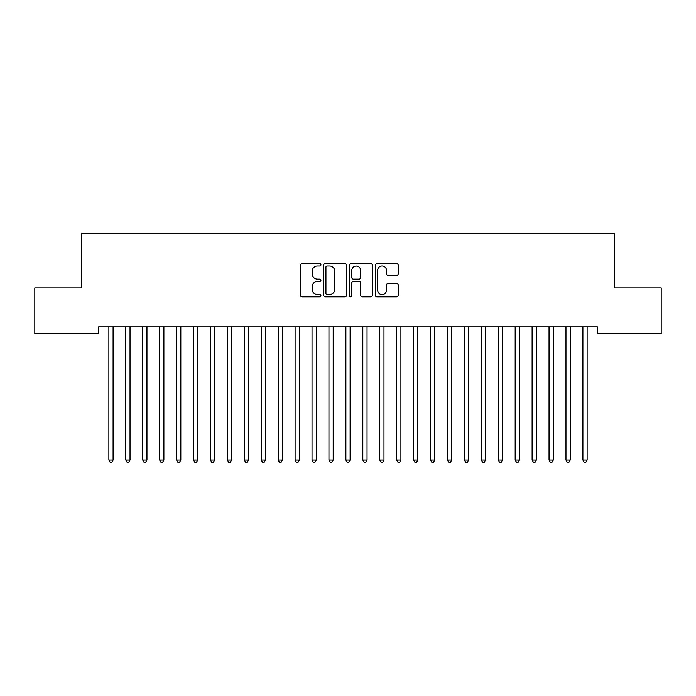 <?xml version="1.0" encoding="UTF-8"?>
<svg xmlns="http://www.w3.org/2000/svg" width="696" height="696" viewBox="0 0 696 696"><rect width="100%" height="100%" fill="white"/><g stroke="black" fill="none" stroke-linecap="round" stroke-linejoin="round"><path stroke-width="1.04" d="M320.917 264.811A1.166 1.166 0 0 0 319.751 263.645L302.09 263.645A1.662 1.662 0 0 0 300.428 265.306L300.428 295.217A1.662 1.662 0 0 0 302.09 296.879L319.751 296.879A1.166 1.166 0 0 0 320.917 295.722A1.166 1.166 0 0 0 319.751 294.556L317.463 294.556A5.316 5.316 0 0 1 312.147 289.24L312.147 286.743A5.316 5.316 0 0 1 317.463 281.428L319.751 281.428A1.166 1.166 0 0 0 320.917 280.262A1.166 1.166 0 0 0 319.751 279.105L317.463 279.105A5.316 5.316 0 0 1 312.147 273.78L312.147 271.292A5.316 5.316 0 0 1 317.463 265.976L319.751 265.976A1.166 1.166 0 0 0 320.917 264.811M396.563 275.364A1.662 1.662 0 0 0 398.225 273.702L398.225 265.306A1.662 1.662 0 0 0 396.563 263.645L376.954 263.645A1.662 1.662 0 0 0 375.292 265.306L375.292 295.217A1.662 1.662 0 0 0 376.954 296.879L396.563 296.879A1.662 1.662 0 0 0 398.225 295.217L398.225 285.082A1.662 1.662 0 0 0 396.563 283.42L388.177 283.42A1.662 1.662 0 0 0 386.515 285.082L386.515 290.11A4.446 4.446 0 0 1 382.069 294.556A4.446 4.446 0 0 1 377.624 290.11L377.624 270.422A4.446 4.446 0 0 1 382.069 265.976A4.446 4.446 0 0 1 386.515 270.422L386.515 273.702A1.662 1.662 0 0 0 388.177 275.364L396.563 275.364M597.377 326.824L98.623 326.824L98.623 333.593L34.8 333.593L34.8 287.883L81.693 287.883L81.693 233.708L614.307 233.708L614.307 287.883L661.2 287.883L661.2 333.593L597.377 333.593L597.377 326.824M346.547 265.306A1.662 1.662 0 0 0 344.885 263.645L325.276 263.645A1.662 1.662 0 0 0 323.614 265.306L323.614 295.217A1.662 1.662 0 0 0 325.276 296.879L344.885 296.879A1.662 1.662 0 0 0 346.547 295.217L346.547 265.306M351.115 263.645L370.724 263.645A1.662 1.662 0 0 1 372.386 265.306L372.386 295.217A1.662 1.662 0 0 1 370.724 296.879L362.329 296.879A1.662 1.662 0 0 1 360.667 295.217L360.667 283.089A1.662 1.662 0 0 0 359.005 281.428L353.446 281.428A1.662 1.662 0 0 0 351.785 283.089L351.785 295.722A1.166 1.166 0 0 1 350.619 296.879A1.166 1.166 0 0 1 349.453 295.722L349.453 265.306A1.662 1.662 0 0 1 351.115 263.645M327.103 265.976A1.166 1.166 0 0 0 325.937 267.134L325.937 293.39A1.166 1.166 0 0 0 327.103 294.556L329.512 294.556A5.316 5.316 0 0 0 334.828 289.24L334.828 271.292A5.316 5.316 0 0 0 329.512 265.976L327.103 265.976M360.667 270.5A4.446 4.446 0 0 0 356.221 266.055A4.446 4.446 0 0 0 351.785 270.5L351.785 277.443A1.662 1.662 0 0 0 353.446 279.105L359.005 279.105A1.662 1.662 0 0 0 360.667 277.443L360.667 270.5M108.741 327.068A1.696 1.696 0 0 1 108.872 327.703A1.696 1.696 0 0 0 108.741 327.068L108.646 326.824M113.326 326.824L113.222 327.068A1.696 1.696 0 0 0 113.1 327.703L113.1 460.091L108.872 460.091L108.872 327.703M113.1 460.091L111.83 462.292L110.133 462.292L108.872 460.091M130.03 327.703A1.696 1.696 0 0 1 130.152 327.068A1.696 1.696 0 0 0 130.03 327.703L130.03 460.091L125.793 460.091L125.793 327.703A1.696 1.696 0 0 0 125.671 327.068A1.696 1.696 0 0 1 125.793 327.703M146.96 327.703A1.696 1.696 0 0 1 147.082 327.068A1.696 1.696 0 0 0 146.96 327.703L146.96 460.091L142.724 460.091L142.724 327.703A1.696 1.696 0 0 0 142.602 327.068A1.696 1.696 0 0 1 142.724 327.703M130.03 460.091L128.76 462.292L127.064 462.292L125.793 460.091M146.96 460.091L145.69 462.292L143.994 462.292L142.724 460.091M159.532 327.068A1.696 1.696 0 0 1 159.654 327.703A1.696 1.696 0 0 0 159.532 327.068L159.436 326.824M176.462 327.068A1.696 1.696 0 0 1 176.584 327.703A1.696 1.696 0 0 0 176.462 327.068L176.366 326.824M164.108 326.824L164.012 327.068A1.696 1.696 0 0 0 163.891 327.703L163.891 460.091L159.654 460.091L159.654 327.703M163.891 460.091L162.62 462.292L160.924 462.292L159.654 460.091M181.038 326.824L180.943 327.068A1.696 1.696 0 0 0 180.821 327.703L180.821 460.091L176.584 460.091L176.584 327.703M180.821 460.091L179.551 462.292L177.854 462.292L176.584 460.091M193.392 327.068A1.696 1.696 0 0 1 193.514 327.703A1.696 1.696 0 0 0 193.392 327.068L193.297 326.824M197.969 326.824L197.873 327.068A1.696 1.696 0 0 0 197.751 327.703L197.751 460.091L193.514 460.091L193.514 327.703M197.751 460.091L196.481 462.292L194.784 462.292L193.514 460.091M210.322 327.068A1.696 1.696 0 0 1 210.444 327.703A1.696 1.696 0 0 0 210.322 327.068L210.227 326.824M214.899 326.824L214.803 327.068A1.696 1.696 0 0 0 214.681 327.703L214.681 460.091L210.444 460.091L210.444 327.703M214.681 460.091L213.411 462.292L211.714 462.292L210.444 460.091M227.253 327.068A1.696 1.696 0 0 1 227.375 327.703A1.696 1.696 0 0 0 227.253 327.068L227.157 326.824M248.542 327.703A1.696 1.696 0 0 1 248.663 327.068A1.696 1.696 0 0 0 248.542 327.703L248.542 460.091L244.305 460.091L244.305 327.703A1.696 1.696 0 0 0 244.183 327.068A1.696 1.696 0 0 1 244.305 327.703M261.113 327.068A1.696 1.696 0 0 1 261.235 327.703A1.696 1.696 0 0 0 261.113 327.068L261.009 326.824M278.043 327.068A1.696 1.696 0 0 1 278.165 327.703A1.696 1.696 0 0 0 278.043 327.068L277.939 326.824M294.974 327.068A1.696 1.696 0 0 1 295.095 327.703A1.696 1.696 0 0 0 294.974 327.068L294.869 326.824M311.904 327.068A1.696 1.696 0 0 1 312.025 327.703A1.696 1.696 0 0 0 311.904 327.068L311.799 326.824M328.834 327.068A1.696 1.696 0 0 1 328.956 327.703A1.696 1.696 0 0 0 328.834 327.068L328.73 326.824M345.764 327.068A1.696 1.696 0 0 1 345.886 327.703A1.696 1.696 0 0 0 345.764 327.068L345.66 326.824M362.694 327.068A1.696 1.696 0 0 1 362.816 327.703A1.696 1.696 0 0 0 362.694 327.068L362.59 326.824M231.829 326.824L231.733 327.068A1.696 1.696 0 0 0 231.611 327.703L231.611 460.091L227.375 460.091L227.375 327.703M231.611 460.091L230.341 462.292L228.645 462.292L227.375 460.091M248.542 460.091L247.271 462.292L245.575 462.292L244.305 460.091M265.689 326.824L265.594 327.068A1.696 1.696 0 0 0 265.472 327.703L265.472 460.091L261.235 460.091L261.235 327.703M265.472 460.091L264.202 462.292L262.505 462.292L261.235 460.091M282.62 326.824L282.524 327.068A1.696 1.696 0 0 0 282.393 327.703L282.393 460.091L278.165 460.091L278.165 327.703M282.393 460.091L281.132 462.292L279.435 462.292L278.165 460.091M299.55 326.824L299.445 327.068A1.696 1.696 0 0 0 299.324 327.703L299.324 460.091L295.095 460.091L295.095 327.703M299.324 460.091L298.053 462.292L296.365 462.292L295.095 460.091M316.48 326.824L316.375 327.068A1.696 1.696 0 0 0 316.254 327.703L316.254 460.091L312.025 460.091L312.025 327.703M316.254 460.091L314.983 462.292L313.296 462.292L312.025 460.091M333.41 326.824L333.306 327.068A1.696 1.696 0 0 0 333.184 327.703L333.184 460.091L328.956 460.091L328.956 327.703M333.184 460.091L331.914 462.292L330.226 462.292L328.956 460.091M350.34 326.824L350.236 327.068A1.696 1.696 0 0 0 350.114 327.703L350.114 460.091L345.886 460.091L345.886 327.703M350.114 460.091L348.844 462.292L347.156 462.292L345.886 460.091M367.27 326.824L367.166 327.068A1.696 1.696 0 0 0 367.044 327.703L367.044 460.091L362.816 460.091L362.816 327.703M367.044 460.091L365.774 462.292L364.086 462.292L362.816 460.091M379.625 327.068A1.696 1.696 0 0 1 379.746 327.703A1.696 1.696 0 0 0 379.625 327.068L379.52 326.824M384.201 326.824L384.096 327.068A1.696 1.696 0 0 0 383.975 327.703L383.975 460.091L379.746 460.091L379.746 327.703M383.975 460.091L382.704 462.292L381.017 462.292L379.746 460.091M396.555 327.068A1.696 1.696 0 0 1 396.676 327.703A1.696 1.696 0 0 0 396.555 327.068L396.45 326.824M401.131 326.824L401.026 327.068A1.696 1.696 0 0 0 400.905 327.703L400.905 460.091L396.676 460.091L396.676 327.703M400.905 460.091L399.635 462.292L397.947 462.292L396.676 460.091M413.476 327.068A1.696 1.696 0 0 1 413.607 327.703A1.696 1.696 0 0 0 413.476 327.068L413.38 326.824M418.061 326.824L417.957 327.068A1.696 1.696 0 0 0 417.835 327.703L417.835 460.091L413.607 460.091L413.607 327.703M417.835 460.091L416.565 462.292L414.868 462.292L413.607 460.091M430.406 327.068A1.696 1.696 0 0 1 430.528 327.703A1.696 1.696 0 0 0 430.406 327.068L430.311 326.824M434.991 326.824L434.887 327.068A1.696 1.696 0 0 0 434.765 327.703L434.765 460.091L430.528 460.091L430.528 327.703M434.765 460.091L433.495 462.292L431.798 462.292L430.528 460.091M447.337 327.068A1.696 1.696 0 0 1 447.458 327.703A1.696 1.696 0 0 0 447.337 327.068L447.241 326.824M451.913 326.824L451.817 327.068A1.696 1.696 0 0 0 451.695 327.703L451.695 460.091L447.458 460.091L447.458 327.703M451.695 460.091L450.425 462.292L448.729 462.292L447.458 460.091M464.267 327.068A1.696 1.696 0 0 1 464.389 327.703A1.696 1.696 0 0 0 464.267 327.068L464.171 326.824M468.843 326.824L468.747 327.068A1.696 1.696 0 0 0 468.625 327.703L468.625 460.091L464.389 460.091L464.389 327.703M468.625 460.091L467.355 462.292L465.659 462.292L464.389 460.091M481.197 327.068A1.696 1.696 0 0 1 481.319 327.703A1.696 1.696 0 0 0 481.197 327.068L481.101 326.824M485.773 326.824L485.678 327.068A1.696 1.696 0 0 0 485.556 327.703L485.556 460.091L481.319 460.091L481.319 327.703M485.556 460.091L484.285 462.292L482.589 462.292L481.319 460.091M498.127 327.068A1.696 1.696 0 0 1 498.249 327.703A1.696 1.696 0 0 0 498.127 327.068L498.032 326.824M502.703 326.824L502.608 327.068A1.696 1.696 0 0 0 502.486 327.703L502.486 460.091L498.249 460.091L498.249 327.703M502.486 460.091L501.216 462.292L499.519 462.292L498.249 460.091M515.057 327.068A1.696 1.696 0 0 1 515.179 327.703A1.696 1.696 0 0 0 515.057 327.068L514.962 326.824M519.634 326.824L519.538 327.068A1.696 1.696 0 0 0 519.416 327.703L519.416 460.091L515.179 460.091L515.179 327.703M519.416 460.091L518.146 462.292L516.449 462.292L515.179 460.091M531.988 327.068A1.696 1.696 0 0 1 532.109 327.703A1.696 1.696 0 0 0 531.988 327.068L531.892 326.824M536.564 326.824L536.468 327.068A1.696 1.696 0 0 0 536.346 327.703L536.346 460.091L532.109 460.091L532.109 327.703M536.346 460.091L535.076 462.292L533.38 462.292L532.109 460.091M548.918 327.068A1.696 1.696 0 0 1 549.04 327.703A1.696 1.696 0 0 0 548.918 327.068L548.822 326.824M553.494 326.824L553.398 327.068A1.696 1.696 0 0 0 553.277 327.703L553.277 460.091L549.04 460.091L549.04 327.703M553.277 460.091L552.006 462.292L550.31 462.292L549.04 460.091M565.848 327.068A1.696 1.696 0 0 1 565.97 327.703A1.696 1.696 0 0 0 565.848 327.068L565.744 326.824M570.424 326.824L570.328 327.068A1.696 1.696 0 0 0 570.207 327.703L570.207 460.091L565.97 460.091L565.97 327.703M570.207 460.091L568.937 462.292L567.24 462.292L565.97 460.091M582.778 327.068A1.696 1.696 0 0 1 582.9 327.703A1.696 1.696 0 0 0 582.778 327.068L582.674 326.824M587.354 326.824L587.259 327.068A1.696 1.696 0 0 0 587.128 327.703L587.128 460.091L582.9 460.091L582.9 327.703M587.128 460.091L585.867 462.292L584.17 462.292L582.9 460.091"/></g></svg>
